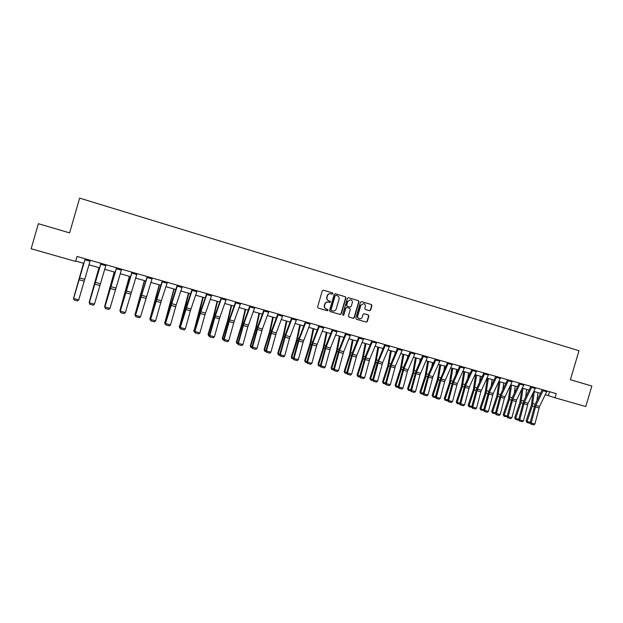 <?xml version="1.0" encoding="UTF-8"?>
<svg xmlns="http://www.w3.org/2000/svg" width="623" height="623" viewBox="0 0 623 623"><rect width="100%" height="100%" fill="white"/><g stroke="black" fill="none" stroke-linecap="round" stroke-linejoin="round"><path stroke-width="0.93" d="M332.923 293.706L332.503 292.903L323.368 290.17L322.293 290.824L317.598 306.913L318.197 308.058L327.309 310.729L328.08 310.277L327.667 309.475L326.491 309.133C324.879 308.471 324.248 307.256 324.583 305.472L324.972 304.141C325.619 302.498 326.779 301.805 328.453 302.069L329.738 302.443L330.502 301.991L330.081 301.189L328.913 300.847C327.301 300.185 326.67 298.962 327.013 297.179L327.402 295.839C328.033 294.22 329.178 293.526 330.829 293.768L332.176 294.165L332.923 293.706M332.028 294.118L332.659 293.651L332.246 292.849L323.228 290.154M327.309 310.729L327.823 310.199L326.491 309.133M329.567 302.396L330.237 301.929L328.913 300.847M369.564 310.737L370.646 310.106L371.947 305.667L371.378 304.546L361.558 301.602L360.46 302.233L355.819 318.104L356.395 319.233L366.246 322.114L367.321 321.476L368.886 316.118L368.318 314.997L364.089 313.751L363.022 314.389L362.243 317.052C361.706 318.415 360.748 318.992 359.37 318.766C358.03 318.236 357.501 317.232 357.781 315.736L360.842 305.293L363.653 303.572C365.031 304.086 365.584 305.099 365.296 306.625L364.79 308.362L365.366 309.491L369.564 310.737M570.403 379.734L591.85 386.019L585.776 406.539L555.015 397.786L556.238 393.635L77.042 256.474L75.617 261.411L31.15 248.764L38.361 223.712L69.612 232.877L79.635 198.13L578.985 350.741L570.403 379.734M345.929 297.887L345.344 296.75L335.338 293.752L334.224 294.391L329.544 310.41L330.135 311.555L340.174 314.49L341.264 313.844L345.929 297.887L345.072 296.688L335.158 293.721M348.506 297.701L358.42 300.668L358.996 301.797L354.355 317.675L353.257 318.314L349.012 317.076L348.436 315.947L350.321 309.491L349.737 308.354L346.886 307.513L345.812 308.159L343.849 314.888L343.086 315.339L342.666 314.545L347.408 298.331L348.389 297.669M545.32 394.702L555.015 397.786M75.718 261.045L83.84 263.358M88.957 264.814L99.563 267.835M104.672 269.292L115.123 272.259M120.223 273.715L130.526 276.643M135.619 278.099L145.766 280.981M150.859 282.429L160.859 285.279M165.936 286.728L175.795 289.531M180.865 290.972L190.583 293.737M195.645 295.177L205.224 297.903M210.278 299.344L219.717 302.03M224.771 303.471L234.069 306.119M239.107 307.552L248.281 310.161M253.312 311.593L262.353 314.163M267.376 315.596L276.293 318.127M281.3 319.56L290.092 322.06M295.092 323.485L303.759 325.946M308.751 327.371L317.294 329.801M322.278 331.218L330.704 333.617M335.68 335.034L343.982 337.393M348.95 338.811L357.135 341.139M362.095 342.549L370.163 344.846M375.116 346.256L383.075 348.522M388.012 349.931L395.862 352.159M400.791 353.568L408.524 355.764M413.454 357.166L421.078 359.339M425.992 360.74L433.515 362.874M438.421 364.276L445.842 366.386M450.733 367.78L458.053 369.86M462.936 371.253L470.147 373.302M475.022 374.688L482.14 376.713M487.007 378.099L494.023 380.1M498.875 381.478L505.798 383.449M510.642 384.827L517.472 386.774M522.308 388.145L529.036 390.06M533.864 391.439L540.499 393.323M549.548 391.719L548.404 395.574M330.727 293.745L330.572 293.706C328.921 293.472 327.776 294.165 327.145 295.785L327.402 295.839M328.656 300.777C327.044 300.115 326.413 298.9 326.756 297.116L327.145 295.785M328.29 302.023L328.189 301.999C326.522 301.742 325.37 302.428 324.723 304.071L324.972 304.141M326.234 309.055C324.63 308.401 323.991 307.186 324.334 305.402L324.723 304.071M339.901 314.405L340.991 313.766L345.656 297.825M335.914 295.279L335.135 295.723L331.023 309.787L331.436 310.581L332.729 310.963C334.411 311.235 335.571 310.55 336.225 308.899L339.029 299.305C339.371 297.529 338.741 296.314 337.144 295.645L335.914 295.279M335.828 295.263L335.135 295.723M332.674 310.939L331.179 310.503L330.766 309.709L334.87 295.668M348.327 297.662L358.42 300.668M352.984 318.236L354.074 317.598L358.716 301.734L358.132 300.598M346.863 307.513L345.539 308.089L343.849 314.888M342.946 315.277L343.577 314.81M352.283 302.794C352.563 301.259 352.011 300.239 350.617 299.725L347.774 301.454L346.7 305.145L347.284 306.282L350.134 307.131L351.201 306.485L352.283 302.794M350.617 299.725L347.774 301.454M349.885 307.061L347.003 306.212L346.419 305.083L347.502 301.384M363.653 303.572L360.842 305.293M359.37 318.766L359.089 318.68C357.742 318.158 357.213 317.154 357.501 315.659L360.553 305.223M366.246 322.114L367.025 321.39L368.59 316.04L368.022 314.919L364.003 313.727M369.408 310.69L370.35 310.028L371.651 305.597L371.074 304.476L361.379 301.571M83.537 263.272L73.615 298.028L83.583 263.288M90.304 260.274L78.732 299.881L73.67 298.503L74.028 299.982L77.595 300.94L74.051 299.982M85.226 258.818L73.615 298.51L85.187 258.81M73.615 298.51L74.028 299.982M77.595 300.94L78.732 299.881M98.979 267.664L89.198 302.272L99.065 267.695M89.338 302.747L89.455 302.342M114.258 272.017L104.625 306.469L114.391 272.056M105.108 307.817L104.999 306.571M106.042 264.775L94.431 304.156L89.416 302.794L89.743 304.25L93.294 305.208L89.782 304.25M101.012 263.334L89.323 302.786L100.926 263.311M89.323 302.786L89.743 304.25M93.294 305.208L94.431 304.156M121.61 269.229L109.967 308.385L105.007 307.03L105.303 308.478L108.823 309.429L105.357 308.486M116.633 267.812L104.874 307.022L116.509 267.773M104.874 307.022L105.303 308.478M108.823 309.429L109.967 308.385M129.397 276.324L119.896 310.628L129.568 276.371M120.496 312.006L119.896 310.628L120.387 310.76M144.372 280.584L135.012 314.747L144.583 280.646M135.736 316.149L134.903 314.374M135.347 316.04L135.012 314.747L135.619 314.911M159.208 284.812L149.979 318.82L159.457 284.882M150.821 320.245L150.291 320.105L149.832 318.439M150.291 320.105L149.979 318.82L150.696 319.015M137.021 273.645L125.348 312.567L120.434 311.235L120.698 312.66L124.203 313.603L120.769 312.668M132.099 272.235L120.262 311.204L131.928 272.189M120.262 311.204L120.698 312.66M124.203 313.603L125.348 312.567M152.269 278.006L140.564 316.71L135.705 315.386L135.931 316.796L139.42 317.738L136.016 316.811M147.402 276.612L135.495 315.355L147.184 276.557M135.495 315.355L135.931 316.796M139.42 317.738L140.564 316.71M167.369 282.328L161.318 300.753L155.633 320.814L150.821 319.506L151.023 320.9L154.488 321.834L151.124 320.915M162.548 280.95L150.571 319.451L156.521 298.534L162.299 280.88M150.571 319.451L151.023 320.9M154.488 321.834L155.633 320.814M182.313 286.611L176.192 304.912L170.554 324.871L165.788 323.571L165.952 324.957L169.401 325.884L166.068 324.98M177.539 285.241L165.5 323.516L170.601 305.34L177.251 285.155M165.5 323.516L165.952 324.957M169.401 325.884L170.554 324.871M197.109 290.84L190.373 310.776L185.319 328.889L180.6 327.605L180.74 328.967L184.167 329.894L180.872 328.999M192.382 289.493L180.273 327.534L186.145 306.82L192.055 289.399M180.273 327.534L180.74 328.967M184.167 329.894L185.319 328.889M211.758 295.037L204.951 314.841L199.936 332.869L195.272 331.6L195.373 332.947L198.792 333.866L195.521 332.978M207.077 293.698L200.84 311.796L194.906 331.522L200.731 310.9L206.711 293.589M194.906 331.522L195.373 332.947M198.792 333.866L199.936 332.869M226.258 299.188L219.935 317.13L214.413 336.809L209.787 335.548L209.865 336.887L213.261 337.798L210.029 336.918M221.624 297.856L215.324 315.845L209.787 335.548L209.39 335.462L215.176 314.942L221.227 297.747M209.39 335.462L209.865 336.887M213.261 337.798L214.413 336.809M240.61 303.292L234.225 321.125L228.75 340.711L224.171 339.465L224.218 340.781L227.597 341.692L224.397 340.828M236.031 301.984L229.661 319.848L224.171 339.465L223.735 339.364L229.482 318.945L235.595 301.859M223.735 339.364L224.218 340.781M227.597 341.692L228.75 340.711M254.83 307.365L247.829 326.795L242.939 344.574L238.407 343.335L238.43 344.644L241.786 345.555L238.617 344.69M250.29 306.064L243.858 323.82L238.407 343.335L237.939 343.234L243.648 322.901L249.823 305.932M237.939 343.234L238.43 344.644M241.786 345.555L242.939 344.574M268.91 311.391L262.392 328.999L256.995 348.397L252.51 347.175L252.502 348.467L255.843 349.371L252.704 348.514M264.409 310.106L257.914 327.745L252.51 347.175L252.004 347.058L257.673 326.826L263.903 309.958M252.004 347.058L252.502 348.467M255.843 349.371L256.995 348.397M282.85 315.386L276.269 332.877L270.912 352.182L266.465 350.975L266.434 352.252L269.759 353.148L266.652 352.307M278.395 314.109L271.838 331.638L266.465 350.975L265.935 350.85L271.566 330.712L277.858 313.953M265.935 350.85L266.434 352.252M269.759 353.148L270.912 352.182M296.649 319.334L289.469 338.406L284.695 355.935L280.295 354.736L280.233 356.006L283.543 356.893L280.459 356.06M292.242 318.073L285.63 335.493L280.295 354.736L279.727 354.604L285.318 334.559L291.673 317.909M279.727 354.604L280.233 356.006M283.543 356.893L284.695 355.935M310.324 323.244L303.082 342.198L298.347 359.65L293.986 358.466L293.9 359.72L297.194 360.608L294.142 359.775M305.955 321.998L299.281 339.301L293.986 358.466L293.386 358.318L298.121 340.882L305.356 321.826M293.386 358.318L293.9 359.72M297.194 360.608L298.347 359.65M323.859 327.122L316.562 345.952L311.866 363.326L307.552 362.158L307.443 363.396L310.713 364.276L307.692 363.458M319.537 325.884L312.808 343.086L307.552 362.158L306.921 362.002L311.617 344.644L318.898 325.704M306.921 362.002L307.443 363.396M310.713 364.276L311.866 363.326M337.269 330.961L330.47 348.023L325.261 366.97L320.985 365.81L320.845 367.04L324.108 367.913L321.11 367.103M332.986 329.731L326.203 346.824L320.985 365.81L320.323 365.646L325.806 345.89L332.324 329.544M320.323 365.646L320.845 367.04M324.108 367.913L325.261 366.97M350.554 334.761L343.701 351.715L338.53 370.584L334.286 369.431L334.13 370.646L337.37 371.518L334.403 370.716M346.31 333.546L339.473 350.539L334.286 369.431L333.601 369.26L339.044 349.589L345.617 333.352M333.601 369.26L334.13 370.646M337.37 371.518L338.53 370.584M363.707 338.53L356.8 355.375L351.668 374.158L347.47 373.013L347.284 374.221L350.508 375.093L347.572 374.291M359.502 337.323L352.618 354.207L347.47 373.013L346.754 372.842L352.159 353.257L358.778 337.121M346.754 372.842L347.284 374.221M350.508 375.093L351.668 374.158M376.736 342.261L369.782 359.004L364.681 377.702L360.522 376.572L360.32 377.764L363.528 378.628L360.616 377.834M372.577 341.069L365.639 357.843L360.522 376.572L359.775 376.385L365.156 356.893L371.822 340.851M359.775 376.385L360.32 377.764M363.528 378.628L364.681 377.702M389.648 345.952L382.647 362.602L377.577 381.214L373.457 380.092L373.232 381.268L376.424 382.133L373.543 381.346M385.52 344.768L378.535 361.449L373.457 380.092L372.686 379.898L377.195 362.929L384.741 344.55M372.686 379.898L373.232 381.268M376.424 382.133L377.577 381.214M173.887 288.986L164.791 322.854L174.183 289.072M165.749 324.31L165.087 324.131L164.604 322.465M165.087 324.131L164.791 322.854L165.617 323.08M188.434 293.129L179.463 326.849L184.805 309.101L188.753 293.215M180.53 328.329L179.736 328.111L179.237 326.452M179.736 328.111L179.463 326.849L180.397 327.106M202.825 297.226L193.987 330.805L199.329 313.151L203.191 297.327M195.163 332.308L194.244 332.059L193.73 330.4M194.244 332.059L193.987 330.805L195.022 331.086M217.084 301.283L213.401 316.788L208.074 334.302L208.37 334.722L213.712 317.162L217.482 301.392M209.655 336.249L208.612 335.961L208.074 334.302M208.612 335.961L208.37 334.722L209.515 335.034M231.203 305.301L227.605 320.752L222.286 338.172L222.613 338.601L227.948 321.133L231.639 305.426M224 340.142L222.839 339.831L222.286 338.172M222.839 339.831L222.613 338.601L223.852 338.935M245.189 309.281L241.669 324.676L236.351 342.011L236.717 342.44L242.051 325.066L245.657 309.413M238.212 344.005L236.927 343.662L236.351 342.011M236.927 343.662L236.717 342.44L238.056 342.806M259.036 313.221L255.601 328.562L250.29 345.804L250.687 346.24L256.014 328.96L259.542 313.361M252.276 347.836L250.874 347.455L250.29 345.804M250.874 347.455L250.687 346.24L252.12 346.629M272.749 317.123L269.401 332.409L264.09 349.565L264.518 350.009L269.845 332.814L273.287 317.278M266.208 351.621L264.689 351.208L264.09 349.565M264.689 351.208L264.518 350.009L266.052 350.422M286.339 320.993L283.068 336.218L277.757 353.288L278.216 353.739L283.543 336.63L286.907 321.149M280.007 355.375L278.38 354.931L277.757 353.288M278.38 354.931L278.216 353.739L279.844 354.183M299.788 324.817L296.603 339.994L291.291 356.971L291.79 357.431L297.109 340.415L300.395 324.988M293.674 359.089L291.93 358.614L291.291 356.971M291.93 358.614L291.79 357.431L293.503 357.898M313.12 328.609L310.005 343.732L304.702 360.624L305.231 361.091L310.55 344.161L313.751 328.796M307.209 362.765L305.356 362.267L304.702 360.624M305.356 362.267L305.231 361.091L307.038 361.581M326.327 332.371L323.29 347.439L317.987 364.245L318.54 364.72L323.859 347.875L326.989 332.557M320.611 366.41L318.657 365.88L317.987 364.245M318.657 365.88L318.54 364.72L320.432 365.234M339.403 336.093L336.443 351.107L331.148 367.827L331.732 368.31L337.043 351.551L340.096 336.288M333.889 370.023L331.833 369.462L331.148 367.827M331.833 369.462L331.732 368.31L333.71 368.847M352.361 339.784L349.48 354.744L344.184 371.386L344.799 371.869L350.103 355.188L353.085 339.987M347.042 373.598L344.885 373.013L344.184 371.386M344.885 373.013L344.799 371.869L346.863 372.429M365.203 343.437L362.391 358.342L357.104 374.898L357.742 375.389L363.045 358.801L365.958 343.647M369.961 345.337L370.054 344.815M360.078 377.141L357.812 376.526L357.104 374.898M357.812 376.526L357.742 375.389L359.892 375.981M377.92 347.058L375.178 361.916L369.898 378.387L370.568 378.885L375.864 362.376L378.706 347.276M382.522 349.822L382.763 348.436M372.982 380.653L370.623 380.007L369.898 378.387M370.623 380.007L370.568 378.885L372.795 379.493M390.528 350.64L387.856 365.452L382.577 381.837L383.27 382.343L388.565 365.911L391.337 350.874M394.99 354.199L395.364 352.018M385.769 384.126L383.316 383.464L382.577 381.837M383.316 383.464L383.27 382.343L385.575 382.974M403.019 354.199L400.41 368.948L395.138 385.263L395.862 385.769L401.15 369.423L403.852 354.432M407.356 358.474L407.839 355.569M398.447 387.576L395.893 386.883L395.138 385.263M395.893 386.883L395.862 385.769L398.245 386.424M415.393 357.719L412.854 372.422L407.582 388.651L408.338 389.165L413.617 372.897L416.257 357.968M419.629 362.648L420.206 359.089M411.001 390.987L408.353 390.271L407.582 388.651M408.353 390.271L408.338 389.165L410.798 389.842M427.658 361.208L425.182 375.864L419.918 392.015L420.696 392.537L425.976 376.347L428.546 361.465M431.801 366.737L432.463 362.578M423.438 394.367L420.696 393.627L419.918 392.015M420.696 393.627L420.696 392.537L423.235 393.222M402.435 349.612L395.387 366.16L390.356 384.687L386.276 383.581L386.019 384.741L389.196 385.598L386.346 384.827M398.354 348.444L391.314 365.023L386.276 383.581L385.473 383.379L390.777 364.058L397.544 348.21M385.473 383.379L386.019 384.741M389.196 385.598L390.356 384.687M415.105 353.241L407.45 371.292L403.011 388.129L398.969 387.031L398.697 388.184L401.858 389.04L399.024 388.269M411.055 352.081L403.977 368.559L398.969 387.031L398.136 386.828L403.408 367.593L410.222 351.839M398.136 386.828L398.697 388.184M401.858 389.04L403.011 388.129M427.658 356.831L419.957 374.781L415.549 391.548L411.546 390.457L411.25 391.594L414.396 392.443L411.593 391.688M423.648 355.686L416.514 372.063L411.546 390.457L410.689 390.239L415.93 371.098L422.783 355.437M410.689 390.239L411.25 391.594M414.396 392.443L415.549 391.548M440.095 360.39L432.907 376.642L427.978 394.927L424.006 393.845L423.687 394.982L426.817 395.823L424.045 395.068M436.123 359.253L428.943 375.537L424.006 393.845L423.126 393.627L428.328 374.563L435.236 358.996M423.126 393.627L423.687 394.982M426.817 395.823L427.978 394.927M439.807 364.665L437.401 379.267L432.144 395.34L432.946 395.87L438.218 379.757L440.726 364.93M443.88 370.747L444.604 366.036M435.734 397.653L432.938 396.952L432.144 395.34M432.938 396.952L432.946 395.87L435.555 396.578M451.854 368.1L449.51 382.647L444.261 398.642L445.079 399.172L450.351 383.137L452.789 368.364M455.857 374.68L456.636 369.455M447.914 400.893L445.063 400.246L444.261 398.642M445.063 400.246L445.079 399.172L447.766 399.904M463.785 371.495L461.511 385.995L456.262 401.913L457.111 402.45L462.375 386.494L464.75 371.767M467.741 378.55L468.566 372.85M459.984 404.109L457.08 403.517L456.262 401.913M457.08 403.517L457.111 402.45L459.867 403.198M475.622 374.859L473.402 389.313L468.161 405.152L469.033 405.698L474.29 389.819L476.611 375.139M479.523 382.343L480.388 376.214M471.938 407.294L468.987 406.757L468.161 405.152M468.987 406.757L469.033 405.698L471.852 406.461M487.342 378.2L485.192 392.599L479.951 408.369L480.847 408.914L486.104 393.113L488.354 378.488M491.204 386.081L492.1 379.555M483.798 410.448L480.792 409.965L479.951 408.369M480.792 409.965L480.847 408.914L483.736 409.7M498.968 381.502L496.874 395.854L491.64 411.554L492.559 412.099L497.808 396.376L500.004 381.798M502.792 389.764L503.711 382.857M495.542 413.586L492.489 413.142L491.64 411.554M492.489 413.142L492.559 412.099L495.519 412.909M510.416 385.302L508.454 399.086L503.228 414.708L504.171 415.261L509.412 399.608L511.545 385.084M514.287 393.386L515.221 386.135M507.184 416.686L504.093 416.296L503.228 414.708M504.093 416.296L504.171 415.261L507.192 416.086M521.747 389.313L519.932 402.287L514.715 417.831L515.673 418.399L520.914 402.816L522.985 388.339M525.687 396.96L526.637 389.383M518.725 419.77L518.149 420.12L515.587 419.427L514.715 417.831M515.587 419.427L515.673 418.399L518.757 419.232M452.415 363.918L444.627 381.658L440.29 398.276L436.357 397.209L436.014 398.331L439.129 399.164L436.38 398.416M448.482 362.788L441.263 378.979L436.357 397.209L435.446 396.976L439.791 380.373L447.563 362.531M435.446 396.976L436.014 398.331M439.129 399.164L440.29 398.276M464.626 367.414L457.352 383.472L452.493 401.601L448.591 400.534L448.233 401.648L451.332 402.481L448.607 401.742M460.724 366.293L453.466 382.39L448.591 400.534L447.657 400.301L452.804 381.408L459.79 366.028M447.657 400.301L448.233 401.648M451.332 402.481L452.493 401.601M476.727 370.88L469.407 386.844L464.579 404.888L460.716 403.836L460.724 405.036L460.335 404.934L463.426 405.768L460.724 405.036M472.857 369.766L465.56 385.769L460.716 403.836L459.758 403.595L464.867 384.788L471.899 369.494M459.758 403.595L460.335 404.934M463.426 405.768L464.579 404.888M488.712 374.306L480.8 391.742L476.564 408.151L472.732 407.107L472.725 408.291L472.335 408.197L475.404 409.023L472.725 408.291M484.881 373.208L477.537 389.118L472.732 407.107L471.751 406.858L476.829 388.129L483.9 372.928M471.751 406.858L472.335 408.197M475.404 409.023L476.564 408.151M500.596 377.709L493.198 393.495L488.432 411.382L484.639 410.347L484.624 411.53L484.219 411.421L487.279 412.247L484.624 411.53M496.804 376.619L489.421 392.435L484.639 410.347L483.635 410.09L488.681 391.446L495.791 376.331M483.635 410.09L484.219 411.421M487.279 412.247L488.432 411.382M512.371 381.081L504.381 398.315L500.199 414.583L496.438 413.555L496.414 414.731L496.001 414.622L499.046 415.448L496.414 414.731M508.609 379.999L501.188 395.722L496.438 413.555L495.417 413.298L500.433 394.733L507.574 379.703M495.417 413.298L496.001 414.622M499.046 415.448L500.199 414.583M524.044 384.422L516.568 400.021L511.865 417.753L508.134 416.74L508.103 417.908L507.683 417.799L510.712 418.617L508.103 417.908M520.314 383.355L512.854 398.985L508.134 416.74L507.091 416.476L512.075 397.988L519.255 383.052M507.091 416.476L507.683 417.799M510.712 418.617L511.865 417.753M535.609 387.732L528.102 403.245L523.421 420.899L519.73 419.894L519.683 421.055L519.255 420.946L522.269 421.755L519.683 421.055M531.91 386.673L524.418 402.217L519.73 419.894L518.663 419.622L523.616 401.22L530.835 386.361M518.663 419.622L519.255 420.946M522.269 421.755L523.421 420.899M532.984 393.245L531.31 405.464L526.092 420.938L527.081 421.498L532.307 405.994L534.332 391.571M536.987 400.48L537.945 392.599M530.165 422.822L529.519 423.212L526.98 422.519L526.092 420.938M526.98 422.519L527.081 421.498L530.228 422.355M547.072 391.01L539.526 406.437L534.884 424.022L531.224 423.025L531.17 424.17L530.734 424.061L533.732 424.87L531.17 424.17M543.404 389.959L535.873 405.417L531.224 423.025L530.126 422.744L535.056 404.42L542.306 389.648M530.126 422.744L530.734 424.061M533.732 424.87L534.884 424.022M84.642 279.33L79.588 277.92M84.113 281.152L79.059 279.743M90.039 261.201L84.962 259.744M100.295 283.699L95.296 282.305M99.758 285.513L94.758 284.119M105.762 265.694L100.739 264.261M115.785 288.028L110.839 286.65M115.247 289.835L110.302 288.457M121.337 270.148L116.361 268.723M141.109 294.009L141.546 294.134M155.322 300.886L155.766 301.002M156.069 298.191L156.583 298.339M131.118 292.312L126.22 290.949M130.581 294.111L125.682 292.74M136.741 274.548L131.819 273.147M146.296 296.556L141.444 295.201M145.759 298.339L140.907 296.984M151.996 278.909L147.121 277.515M161.318 300.753L156.521 299.414M160.781 302.529L155.984 301.189M167.089 283.224L162.268 281.845M176.192 304.912L171.442 303.58M175.655 306.672L170.904 305.348M182.033 287.499L177.259 286.136M190.918 309.024L186.215 307.707M190.373 310.776L185.677 309.467M196.829 291.728L192.102 290.38M205.497 313.096L200.84 311.796M204.951 314.841L200.294 313.54M211.47 295.917L206.797 294.578M219.935 317.13L215.324 315.845M219.389 318.867L214.779 317.582M225.97 300.06L221.344 298.736M234.225 321.125L229.661 319.848M233.68 322.846L229.116 321.577M240.33 304.164L235.743 302.856M248.382 325.081L243.858 323.82M247.829 326.795L243.313 325.533M254.542 308.229L250.002 306.929M262.392 328.999L257.914 327.745M261.847 330.704L257.369 329.45M268.622 312.255L264.121 310.97M276.269 332.877L271.838 331.638M275.724 334.567L271.293 333.336M282.554 316.235L278.107 314.965M290.022 336.716L285.63 335.493M289.469 338.406L285.077 337.175M296.361 320.183L291.953 318.921M303.635 340.524L299.281 339.301M303.082 342.198L298.736 340.983M310.028 324.092L305.659 322.846M317.115 344.285L312.808 343.086M316.562 345.952L312.255 344.753M323.571 327.963L319.241 326.725M330.47 348.023L326.203 346.824M329.917 349.682L325.65 348.491M336.973 331.794L332.69 330.572M343.701 351.715L339.473 350.539M343.148 353.366L338.92 352.19M350.258 335.595L346.014 334.38M356.8 355.375L352.618 354.207M356.247 357.018L352.065 355.85M363.411 339.356L359.206 338.157M369.782 359.004L365.639 357.843M369.229 360.639L365.086 359.479M376.44 343.078L372.281 341.887M382.647 362.602L378.535 361.449M382.094 364.221L377.982 363.077M389.352 346.77L385.224 345.594M170.141 305.013L170.647 305.153M170.873 302.334L171.473 302.505M184.805 309.101L185.381 309.265M185.537 306.438L186.207 306.625M199.329 313.151L199.975 313.33M200.045 310.503L200.801 310.713M213.712 317.162L214.413 317.356M214.421 314.522L215.246 314.755M227.948 321.133L228.719 321.343M228.649 318.501L229.552 318.758M242.051 325.066L242.884 325.292M242.744 322.449L243.718 322.722M256.014 328.96L256.91 329.201M256.699 326.351L257.743 326.639M269.845 332.814L270.795 333.079M270.522 330.221L271.636 330.533M283.543 336.63L284.547 336.911M284.213 334.053L285.389 334.38M297.109 340.415L298.176 340.711M297.771 337.845L299.017 338.188M310.55 344.161L311.664 344.472M311.204 341.599L312.512 341.965M323.859 347.875L325.027 348.202M324.505 345.321L325.876 345.71M337.043 351.551L338.266 351.894M337.682 349.012L339.114 349.41M350.103 355.188L351.38 355.546M350.741 352.665L352.236 353.077M363.045 358.801L364.377 359.167M363.668 356.278L365.226 356.714M375.864 362.376L377.242 362.757M376.487 359.868L378.099 360.32M388.565 365.911L389.998 366.316M389.18 363.419L390.855 363.887M401.15 369.423L402.629 369.836M401.757 366.939L403.486 367.422M413.617 372.897L415.144 373.325M414.217 370.428L416 370.926M425.976 376.347L427.549 376.783M426.568 373.878L428.406 374.392M395.387 366.16L391.314 365.023M394.834 367.772L390.761 366.643M402.139 350.43L398.05 349.262M408.01 369.688L403.977 368.559M407.45 371.292L403.424 370.171M414.809 354.051L410.759 352.891M420.517 373.177L416.514 372.063M419.957 374.781L415.962 373.668M427.362 357.633L423.352 356.488M432.907 376.642L428.943 375.537M432.354 378.231L428.39 377.133M439.791 361.192L435.82 360.055M438.218 379.757L439.838 380.209M438.81 377.304L440.695 377.834M450.351 383.137L452.01 383.604M450.935 380.7L452.874 381.237M462.375 386.494L464.08 386.969M462.951 384.056L464.945 384.617M474.29 389.819L476.042 390.302M474.866 387.389L476.906 387.965M486.104 393.113L487.895 393.611M486.664 390.691L488.759 391.283M497.808 396.376L499.638 396.882M498.369 393.97L500.51 394.569M509.412 399.608L511.281 400.13M509.964 397.209L512.153 397.824M520.914 402.816L522.822 403.346M521.459 400.425L523.694 401.056M445.188 380.077L441.263 378.979M444.627 381.658L440.702 380.567M452.119 364.712L448.178 363.591M457.352 383.472L453.466 382.39M456.799 385.053L452.905 383.963M464.322 368.209L460.42 367.087M469.407 386.844L465.56 385.769M468.854 388.409L464.999 387.335M476.424 371.666L472.561 370.56M481.361 390.185L477.537 389.118M480.8 391.742L476.984 390.676M488.409 375.093L484.585 373.995M493.198 393.495L489.421 392.435M492.645 395.044L488.86 393.985M500.292 378.488L496.5 377.406M504.942 396.773L501.188 395.722M504.381 398.315L500.627 397.272M512.067 381.852L508.306 380.778M516.568 400.021L512.854 398.985M516.015 401.555L512.293 400.519M523.733 385.193L520.01 384.126M528.102 403.245L524.418 402.217M527.541 404.771L523.857 403.743M535.305 388.495L531.606 387.444M532.307 405.994L534.261 406.539M532.852 403.618L535.134 404.257M539.526 406.437L535.873 405.417M538.973 407.956L535.321 406.936M546.76 391.774L543.1 390.73"/></g></svg>

